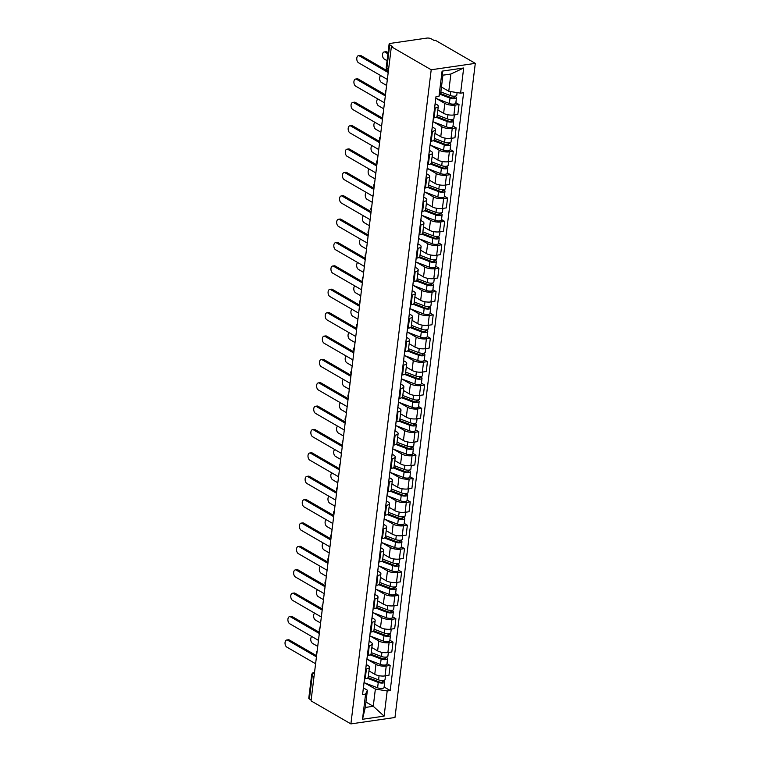 <?xml version="1.0" encoding="UTF-8"?>
<svg xmlns="http://www.w3.org/2000/svg" width="762" height="762" viewBox="0 0 762 762"><rect width="100%" height="100%" fill="white"/><g stroke="black" fill="none" stroke-linecap="round" stroke-linejoin="round"><path stroke-width="1.14" d="M388.61 69.085L386.867 68.066A3.21 1.095 7 0 1 386.248 67.304L389.106 44.082A3.21 1.095 7 0 1 390.401 43.386L426.777 38.1A3.21 1.095 7 0 1 431.235 38.814L434.159 40.51L435.445 40.329L475.298 63.36L431.206 69.771L350.891 723.9L311.039 700.859L391.363 46.73L431.206 69.771M350.891 723.9L394.973 717.499L475.298 63.36M389.106 44.082A3.21 1.095 7 0 0 389.715 44.844L386.867 68.066A3.21 2.353 120 0 0 387.829 70.475L388.401 70.809M391.363 46.73L392.649 46.539L389.715 44.844M311.144 699.992L309.401 698.983A3.21 1.095 -173 0 1 308.781 698.221L311.639 674.989A3.21 1.095 7 0 0 312.249 675.761L309.401 698.983M368.979 670.922L374.761 674.265A7.382 2.515 7 0 0 385.02 675.923L388.934 675.351L390.154 665.464L386.229 666.026A7.382 2.515 -173 0 1 375.971 664.378L367.532 659.501M366.436 668.903L365.217 678.79A7.382 2.515 7 0 0 368.208 677.18L369.427 667.293A7.382 2.515 -173 0 1 366.436 668.903L365.703 669.007M365.217 678.79L364.493 678.894M386.991 663.635L390.154 665.464M366.303 664.55L368.008 665.531A7.382 2.515 -173 0 1 369.427 667.293M371.846 647.548L377.628 650.891A7.382 2.515 7 0 0 387.887 652.548L391.811 651.977L393.021 642.09L389.096 642.661A7.382 2.515 -173 0 1 378.847 641.004L370.408 636.127M367.36 655.53L368.094 655.415A7.382 2.515 7 0 0 371.075 653.806L372.294 643.919A7.382 2.515 -173 0 1 369.303 645.528L368.579 645.633M389.858 640.261L393.021 642.09M369.17 641.175L370.875 642.166A7.382 2.515 -173 0 1 372.294 643.919M374.714 624.173L380.505 627.517A7.382 2.515 7 0 0 390.754 629.174L394.678 628.602L395.888 618.715L391.973 619.287A7.382 2.515 -173 0 1 381.714 617.63L373.275 612.753M370.237 632.155L370.961 632.05A7.382 2.515 7 0 0 373.952 630.431L375.161 620.544A7.382 2.515 -173 0 1 372.18 622.163L371.446 622.268M392.735 616.887L395.888 618.715M372.037 617.801L373.742 618.792A7.382 2.515 -173 0 1 375.161 620.544M377.59 600.799L383.372 604.152A7.382 2.515 7 0 0 393.63 605.8L397.545 605.228L398.764 595.341L394.84 595.913A7.382 2.515 -173 0 1 384.581 594.255L376.142 589.378M373.104 608.781L373.828 608.676A7.382 2.515 7 0 0 376.819 607.066L378.028 597.179A7.382 2.515 -173 0 1 375.047 598.789L374.313 598.894M395.602 593.512L398.764 595.341M374.914 594.427L376.618 595.417A7.382 2.515 -173 0 1 378.028 597.179M380.457 577.434L386.239 580.777A7.382 2.515 7 0 0 396.497 582.425L400.412 581.863L401.631 571.967L397.707 572.538A7.382 2.515 -173 0 1 387.458 570.89L379.019 566.004M375.971 585.407L376.704 585.302A7.382 2.515 7 0 0 379.686 583.692L380.905 573.805A7.382 2.515 -173 0 1 377.914 575.415L377.19 575.52M398.469 570.147L401.631 571.967M377.781 571.062L379.486 572.043A7.382 2.515 -173 0 1 380.905 573.805M383.324 554.06L389.106 557.403A7.382 2.515 7 0 0 399.364 559.051L403.288 558.489L404.498 548.602L400.583 549.164A7.382 2.515 -173 0 1 390.325 547.516L381.886 542.63M378.838 562.032L379.571 561.927A7.382 2.515 7 0 0 382.562 560.318L383.772 550.431A7.382 2.515 -173 0 1 380.781 552.04L380.057 552.145M401.336 546.773L404.498 548.602M380.648 547.688L382.353 548.669A7.382 2.515 -173 0 1 383.772 550.431M386.201 530.685L391.982 534.029A7.382 2.515 7 0 0 402.231 535.686L406.156 535.115L407.375 525.228L403.45 525.79A7.382 2.515 -173 0 1 393.192 524.142L384.753 519.265M381.714 538.667L382.438 538.553A7.382 2.515 7 0 0 385.429 536.943L386.639 527.056A7.382 2.515 -173 0 1 383.657 528.666L382.924 528.771M404.212 523.399L407.375 525.228M383.515 524.313L385.22 525.294A7.382 2.515 -173 0 1 386.639 527.056M389.068 507.311L394.849 510.654A7.382 2.515 7 0 0 405.108 512.312L409.023 511.74L410.242 501.853L406.317 502.425A7.382 2.515 -173 0 1 396.059 500.767L387.62 495.891M384.581 515.293L385.315 515.188A7.382 2.515 7 0 0 388.296 513.569L389.515 503.682A7.382 2.515 -173 0 1 386.524 505.292L385.791 505.406M407.079 500.024L410.242 501.853M386.391 500.939L388.096 501.929A7.382 2.515 -173 0 1 389.515 503.682M391.935 483.937L397.716 487.28A7.382 2.515 7 0 0 407.975 488.937L411.899 488.366L413.109 478.479L409.194 479.05A7.382 2.515 -173 0 1 398.936 477.393L390.496 472.516M387.448 491.919L388.182 491.814A7.382 2.515 7 0 0 391.163 490.204L392.382 480.308A7.382 2.515 -173 0 1 389.392 481.927L388.668 482.032M409.946 476.65L413.109 478.479M389.258 477.564L390.963 478.555A7.382 2.515 -173 0 1 392.382 480.308M394.802 460.572L400.593 463.915A7.382 2.515 7 0 0 410.842 465.563L414.766 464.991L415.976 455.105L412.061 455.676A7.382 2.515 -173 0 1 401.803 454.028L393.363 449.142M390.325 468.544L391.049 468.44A7.382 2.515 7 0 0 394.04 466.83L395.249 456.943A7.382 2.515 -173 0 1 392.268 458.553L391.535 458.657M412.823 453.276L415.976 455.105M392.125 454.19L393.83 455.181A7.382 2.515 -173 0 1 395.249 456.943M397.678 437.197L403.46 440.541A7.382 2.515 7 0 0 413.718 442.189L417.633 441.627L418.852 431.73L414.928 432.302A7.382 2.515 -173 0 1 404.67 430.654L396.23 425.767M393.192 445.17L393.916 445.065A7.382 2.515 7 0 0 396.907 443.455L398.116 433.568A7.382 2.515 -173 0 1 395.135 435.178L394.402 435.283M415.69 429.911L418.852 431.73M395.002 430.825L396.707 431.806A7.382 2.515 -173 0 1 398.116 433.568M400.545 413.823L406.327 417.166A7.382 2.515 7 0 0 416.585 418.824L420.51 418.252L421.719 408.365L417.795 408.927A7.382 2.515 -173 0 1 407.546 407.279L399.107 402.403M396.059 421.796L396.792 421.691A7.382 2.515 7 0 0 399.774 420.081L400.993 410.194A7.382 2.515 -173 0 1 398.002 411.804L397.278 411.909M418.557 406.537L421.719 408.365M397.869 407.451L399.574 408.432A7.382 2.515 -173 0 1 400.993 410.194M403.412 390.449L409.194 393.792A7.382 2.515 7 0 0 419.452 395.449L423.377 394.878L424.586 384.991L420.672 385.562A7.382 2.515 -173 0 1 410.413 383.905L401.974 379.028M398.926 398.431L399.659 398.316A7.382 2.515 7 0 0 402.65 396.707L403.86 386.82A7.382 2.515 -173 0 1 400.869 388.43L400.145 388.534M421.424 383.162L424.586 384.991M400.736 384.077L402.441 385.067A7.382 2.515 -173 0 1 403.86 386.82M406.289 367.074L412.071 370.418A7.382 2.515 7 0 0 422.329 372.075L426.244 371.504L427.463 361.617L423.539 362.188A7.382 2.515 -173 0 1 413.28 360.531L404.841 355.654M401.803 375.056L402.527 374.952A7.382 2.515 7 0 0 405.517 373.332L406.727 363.445A7.382 2.515 -173 0 1 403.746 365.065L403.012 365.169M424.301 359.788L427.463 361.617M403.612 360.702L405.317 361.693A7.382 2.515 -173 0 1 406.727 363.445M409.156 343.7L414.938 347.053A7.382 2.515 7 0 0 425.196 348.701L429.111 348.129L430.33 338.242L426.406 338.814A7.382 2.515 -173 0 1 416.147 337.156L407.708 332.28M404.67 351.682L405.403 351.577A7.382 2.515 7 0 0 408.384 349.968L409.604 340.081A7.382 2.515 -173 0 1 406.613 341.69L405.889 341.795M427.168 336.413L430.33 338.242M406.479 337.328L408.184 338.318A7.382 2.515 -173 0 1 409.604 340.081M412.023 320.335L417.805 323.679A7.382 2.515 7 0 0 428.063 325.326L431.987 324.764L433.197 314.868L429.282 315.439A7.382 2.515 -173 0 1 419.024 313.792L410.585 308.905M407.537 328.308L408.27 328.203A7.382 2.515 7 0 0 411.251 326.593L412.471 316.706A7.382 2.515 -173 0 1 409.48 318.316L408.756 318.421M430.035 313.049L433.197 314.868M409.346 313.963L411.051 314.944A7.382 2.515 -173 0 1 412.471 316.706M414.89 296.961L420.681 300.304A7.382 2.515 7 0 0 430.93 301.952L434.854 301.39L436.064 291.503L432.149 292.065A7.382 2.515 -173 0 1 421.891 290.417L413.452 285.531M409.927 308.829A4.01 1.372 -173 0 0 410.004 308.629L410.451 304.933L411.137 304.829A7.382 2.515 7 0 0 414.128 303.219L415.338 293.332A7.382 2.515 -173 0 1 412.356 294.942L411.623 295.046M432.911 289.674L436.064 291.503M412.213 290.589L413.918 291.57A7.382 2.515 -173 0 1 415.338 293.332M417.767 273.587L423.548 276.93A7.382 2.515 7 0 0 433.807 278.587L437.721 278.016L438.941 268.129L435.016 268.691A7.382 2.515 -173 0 1 424.758 267.043L416.319 262.166M413.28 281.559L414.004 281.454A7.382 2.515 7 0 0 416.995 279.845L418.205 269.958A7.382 2.515 -173 0 1 415.223 271.567L414.49 271.672M435.778 266.3L438.941 268.129M415.09 267.214L416.795 268.195A7.382 2.515 -173 0 1 418.205 269.958M420.634 250.212L426.415 253.555A7.382 2.515 7 0 0 436.674 255.213L440.598 254.641L441.808 244.754L437.883 245.326A7.382 2.515 -173 0 1 427.634 243.669L419.195 238.792M416.147 258.194L416.881 258.089A7.382 2.515 7 0 0 419.862 256.47L421.081 246.583A7.382 2.515 -173 0 1 418.09 248.193L417.366 248.307M438.645 242.926L441.808 244.754M417.957 243.84L419.662 244.831A7.382 2.515 -173 0 1 421.081 246.583M423.501 226.838L429.282 230.181A7.382 2.515 7 0 0 439.541 231.839L443.465 231.267L444.675 221.38L440.76 221.952A7.382 2.515 -173 0 1 430.501 220.294L422.062 215.417M419.024 234.82L419.748 234.715A7.382 2.515 7 0 0 422.739 233.105L423.948 223.209A7.382 2.515 -173 0 1 420.957 224.828L420.233 224.933M441.522 219.551L444.675 221.38M420.824 220.466L422.529 221.456A7.382 2.515 -173 0 1 423.948 223.209M426.377 203.473L432.159 206.816A7.382 2.515 7 0 0 442.417 208.464L446.332 207.893L447.551 198.006L443.627 198.577A7.382 2.515 -173 0 1 433.368 196.92L424.929 192.043M421.891 211.445L422.615 211.341A7.382 2.515 7 0 0 425.606 209.731L426.815 199.844A7.382 2.515 -173 0 1 423.834 201.454L423.101 201.559M444.389 196.177L447.551 198.006M423.701 197.091L425.406 198.082A7.382 2.515 -173 0 1 426.815 199.844M429.244 180.099L435.026 183.442A7.382 2.515 7 0 0 445.284 185.09L449.199 184.528L450.418 174.631L446.494 175.203A7.382 2.515 -173 0 1 436.245 173.555L427.806 168.669M424.758 188.071L425.491 187.966A7.382 2.515 7 0 0 428.473 186.357L429.692 176.47A7.382 2.515 -173 0 1 426.701 178.079L425.977 178.184M447.256 172.812L450.418 174.631M426.568 173.726L428.273 174.708A7.382 2.515 -173 0 1 429.692 176.47M432.111 156.724L437.893 160.068A7.382 2.515 7 0 0 448.151 161.725L452.076 161.153L453.285 151.267L449.37 151.829A7.382 2.515 -173 0 1 439.112 150.181L430.673 145.304M427.625 164.697L428.358 164.592A7.382 2.515 7 0 0 431.34 162.982L432.559 153.095A7.382 2.515 -173 0 1 429.568 154.705L428.844 154.81M450.123 149.438L453.285 151.267M429.435 150.352L431.14 151.333A7.382 2.515 -173 0 1 432.559 153.095M434.978 133.35L440.769 136.693A7.382 2.515 7 0 0 451.018 138.351L454.943 137.779L456.152 127.892L452.237 128.464A7.382 2.515 -173 0 1 441.979 126.806L433.54 121.93M430.501 141.332L431.225 141.218A7.382 2.515 7 0 0 434.216 139.608L435.426 129.721A7.382 2.515 -173 0 1 432.445 131.331L431.711 131.435M452.999 126.063L456.152 127.892M432.302 126.978L434.007 127.968A7.382 2.515 -173 0 1 435.426 129.721M437.855 109.976L443.636 113.319A7.382 2.515 7 0 0 453.895 114.976L457.81 114.405L459.029 104.518L455.105 105.089A7.382 2.515 -173 0 1 444.846 103.432L436.407 98.555M433.368 117.958L434.092 117.853A7.382 2.515 7 0 0 437.083 116.234L438.302 106.347A7.382 2.515 -173 0 1 435.312 107.956L434.578 108.071M455.867 102.689L459.029 104.518M435.178 103.603L436.883 104.594A7.382 2.515 -173 0 1 438.302 106.347M365.95 702.059L373.256 706.288L375.371 689.058L364.665 682.866M363.426 687.924L367.398 690.22L365.284 707.45L373.256 706.288L384.096 716.137L362.502 719.271L365.589 694.096L367.398 690.22M441.465 87.03L448.77 91.259L450.885 74.028L442.922 75.19L440.798 92.421L438.998 96.298L435.969 96.736L362.569 694.534L365.589 694.096M438.998 96.298L442.084 71.133L463.677 67.989L460.591 93.164L448.77 91.259M375.371 689.058L387.191 690.963L390.211 690.524L463.61 92.726L460.591 93.164M387.191 690.963L384.096 716.137M384.124 687.01L390.211 690.524M362.502 719.271L365.284 707.45M450.885 74.028L463.677 67.989M442.922 75.19L442.084 71.133M364.541 678.894L364.084 682.6A4.01 1.372 -173 0 1 364.017 682.79M316.44 656.863L287.655 640.213A3.696 2.172 -98.3 0 0 286.702 640.013L288.379 639.766A3.696 2.172 81.7 0 1 289.331 639.975L316.582 655.73M363.769 685.143L363.112 690.534A4.01 1.372 -173 0 1 363.036 690.734M286.702 640.013A3.696 2.172 -98.3 0 0 285.026 643.176A3.696 2.172 -98.3 0 0 286.817 647.109L315.601 663.75M368.046 677.599L379.552 682A1.924 0.657 7 0 0 381.533 682.295A1.924 0.657 7 0 0 382.648 681.847A1.924 0.657 7 0 0 382.286 681.39L383.953 681.142A4.01 1.372 7 0 1 384.724 682.104L384.058 687.495A4.01 1.372 7 0 1 381.733 688.438A4.01 1.372 7 0 1 377.6 687.819L364.074 682.647M367.265 678.218L378.257 682.419A4.01 1.372 7 0 0 382.4 683.047A4.01 1.372 7 0 0 384.724 682.104M382.391 680.504L382.181 682.2M311.81 636.527A3.696 2.172 -98.3 0 0 310.763 639.994A3.696 2.172 -98.3 0 0 312.525 643.376L317.725 646.386M368.36 675.97L378.571 679.875A4.01 1.372 7 0 0 382.715 680.495A4.01 1.372 7 0 0 385.039 679.552L385.496 675.846M384.058 680.295L383.953 681.142M367.408 655.52L366.951 659.225A4.01 1.372 -173 0 1 366.884 659.416M319.316 633.489L290.532 616.849A3.696 2.172 -98.3 0 0 289.579 616.639L291.246 616.391A3.696 2.172 81.7 0 1 292.198 616.601L319.449 632.365M366.646 661.768L365.979 667.16A4.01 1.372 -173 0 1 365.912 667.36M289.579 616.639A3.696 2.172 -98.3 0 0 287.893 619.811A3.696 2.172 -98.3 0 0 289.684 623.735L318.468 640.385M370.275 632.146L369.827 635.851A4.01 1.372 -173 0 1 369.751 636.051M322.183 610.114L293.399 593.474A3.696 2.172 -98.3 0 0 292.446 593.265L294.113 593.017A3.696 2.172 81.7 0 1 295.065 593.227L322.326 608.99M369.513 638.394L368.846 643.795A4.01 1.372 -173 0 1 368.779 643.985M292.446 593.265A3.696 2.172 -98.3 0 0 290.76 596.436A3.696 2.172 -98.3 0 0 292.551 600.361L321.335 617.01M373.151 608.771L372.694 612.477A4.01 1.372 -173 0 1 372.628 612.677M325.05 586.74L296.266 570.1A3.696 2.172 -98.3 0 0 295.313 569.89L296.99 569.652A3.696 2.172 81.7 0 1 297.942 569.852L325.193 585.616M372.38 615.029L371.723 620.42A4.01 1.372 -173 0 1 371.646 620.62M295.313 569.89A3.696 2.172 -98.3 0 0 293.637 573.062A3.696 2.172 -98.3 0 0 295.418 576.996L324.202 593.636M370.913 654.225L382.419 658.625A1.924 0.657 7 0 0 384.41 658.93A1.924 0.657 7 0 0 385.524 658.473A1.924 0.657 7 0 0 385.153 658.016L386.82 657.768A4.01 1.372 7 0 1 387.591 658.73L386.934 664.121A4.01 1.372 7 0 1 384.61 665.064A4.01 1.372 7 0 1 380.467 664.445L366.941 659.273M370.142 654.844L381.133 659.044A4.01 1.372 7 0 0 385.267 659.673A4.01 1.372 7 0 0 387.591 658.73M385.258 657.13L385.048 658.825M314.677 613.153A3.696 2.172 -98.3 0 0 313.639 616.62A3.696 2.172 -98.3 0 0 315.392 620.001L320.602 623.011M371.227 652.596L381.448 656.501A4.01 1.372 7 0 0 385.582 657.12A4.01 1.372 7 0 0 387.906 656.177L388.363 652.482M386.925 656.92L386.82 657.768M373.78 630.86L385.286 635.251A1.924 0.657 7 0 0 387.277 635.556A1.924 0.657 7 0 0 388.391 635.098A1.924 0.657 7 0 0 388.02 634.641L389.696 634.403A4.01 1.372 7 0 1 390.468 635.356L389.801 640.747A4.01 1.372 7 0 1 387.477 641.69A4.01 1.372 7 0 1 383.334 641.071L369.818 635.899M373.009 631.469L384 635.679A4.01 1.372 7 0 0 388.134 636.299A4.01 1.372 7 0 0 390.468 635.356M388.134 633.765L387.925 635.46M317.544 589.788A3.696 2.172 -98.3 0 0 316.506 593.246A3.696 2.172 -98.3 0 0 318.259 596.627L323.469 599.646M374.094 629.221L384.315 633.127A4.01 1.372 7 0 0 388.449 633.746A4.01 1.372 7 0 0 390.773 632.812L391.23 629.107M389.801 633.546L389.696 634.403M376.657 607.485L388.163 611.886A1.924 0.657 7 0 0 390.144 612.181A1.924 0.657 7 0 0 391.258 611.724A1.924 0.657 7 0 0 390.887 611.267L392.563 611.029A4.01 1.372 7 0 1 393.335 611.981L392.668 617.372A4.01 1.372 7 0 1 390.344 618.315A4.01 1.372 7 0 1 386.21 617.696L372.685 612.524M375.876 608.105L386.867 612.305A4.01 1.372 7 0 0 391.011 612.924A4.01 1.372 7 0 0 393.335 611.981M391.001 610.391L390.792 612.086M320.411 566.414A3.696 2.172 -98.3 0 0 319.373 569.871A3.696 2.172 -98.3 0 0 321.126 573.262L326.336 576.272M376.971 605.847L387.182 609.752A4.01 1.372 7 0 0 391.325 610.381A4.01 1.372 7 0 0 393.649 609.438L394.097 605.733M392.668 610.181L392.563 611.029M376.018 585.397L375.561 589.102A4.01 1.372 -173 0 1 375.495 589.302M327.927 563.375L299.142 546.725A3.696 2.172 -98.3 0 0 298.18 546.516L299.857 546.278A3.696 2.172 81.7 0 1 300.809 546.487L328.06 562.242M375.247 591.655L374.59 597.046A4.01 1.372 -173 0 1 374.523 597.246M298.18 546.516A3.696 2.172 -98.3 0 0 296.504 549.688A3.696 2.172 -98.3 0 0 298.294 553.622L327.079 570.262M378.885 562.032L378.438 565.737A4.01 1.372 -173 0 1 378.362 565.928M330.794 540.001L302.009 523.351A3.696 2.172 -98.3 0 0 301.057 523.142L302.724 522.903A3.696 2.172 81.7 0 1 303.676 523.113L330.927 538.867M378.123 568.281L377.457 573.672A4.01 1.372 -173 0 1 377.39 573.872M301.057 523.142A3.696 2.172 -98.3 0 0 299.371 526.313A3.696 2.172 -98.3 0 0 301.161 530.247L329.946 546.887M379.524 584.111L391.03 588.512A1.924 0.657 7 0 0 393.011 588.807A1.924 0.657 7 0 0 394.135 588.359A1.924 0.657 7 0 0 393.763 587.893L395.43 587.654A4.01 1.372 7 0 1 396.202 588.607L395.545 594.008A4.01 1.372 7 0 1 393.211 594.951A4.01 1.372 7 0 1 389.077 594.322L375.552 589.15M378.743 584.73L389.744 588.931A4.01 1.372 7 0 0 393.878 589.55A4.01 1.372 7 0 0 396.202 588.607M393.868 587.016L393.659 588.712M323.288 543.039A3.696 2.172 -98.3 0 0 322.24 546.506A3.696 2.172 -98.3 0 0 324.002 549.888L329.213 552.898M379.838 582.473L390.049 586.388A4.01 1.372 7 0 0 394.192 587.007A4.01 1.372 7 0 0 396.516 586.064L396.973 582.358M395.535 586.807L395.43 587.654M382.391 560.737L393.897 565.137A1.924 0.657 7 0 0 395.888 565.433A1.924 0.657 7 0 0 397.002 564.985A1.924 0.657 7 0 0 396.631 564.528L398.307 564.28A4.01 1.372 7 0 1 399.069 565.242L398.412 570.633A4.01 1.372 7 0 1 396.088 571.576A4.01 1.372 7 0 1 391.944 570.948L378.428 565.785M381.619 561.356L392.611 565.556A4.01 1.372 7 0 0 396.745 566.176A4.01 1.372 7 0 0 399.069 565.242M396.735 563.642L396.535 565.337M326.155 519.665A3.696 2.172 -98.3 0 0 325.117 523.132A3.696 2.172 -98.3 0 0 326.869 526.513L332.08 529.523M382.705 559.108L392.925 563.013A4.01 1.372 7 0 0 397.059 563.632A4.01 1.372 7 0 0 399.383 562.689L399.84 558.984M398.402 563.432L398.307 564.28M381.762 538.658L381.305 542.363A4.01 1.372 -173 0 1 381.238 542.554M333.661 516.626L304.876 499.986A3.696 2.172 -98.3 0 0 303.924 499.777L305.6 499.529A3.696 2.172 81.7 0 1 306.553 499.739L333.804 515.493M380.99 544.906L380.324 550.297A4.01 1.372 -173 0 1 380.257 550.497M303.924 499.777A3.696 2.172 -98.3 0 0 302.247 502.949A3.696 2.172 -98.3 0 0 304.028 506.873L332.813 523.513M384.629 515.283L384.172 518.989A4.01 1.372 -173 0 1 384.105 519.189M336.528 493.252L307.743 476.612A3.696 2.172 -98.3 0 0 306.791 476.402L308.467 476.155A3.696 2.172 81.7 0 1 309.42 476.364L336.671 492.128M383.858 521.532L383.2 526.933A4.01 1.372 -173 0 1 383.124 527.123M306.791 476.402A3.696 2.172 -98.3 0 0 305.114 479.574A3.696 2.172 -98.3 0 0 306.905 483.499L335.69 500.148M387.496 491.909L387.039 495.614A4.01 1.372 -173 0 1 386.972 495.814M339.404 469.878L310.62 453.238A3.696 2.172 -98.3 0 0 309.667 453.028L311.334 452.79A3.696 2.172 81.7 0 1 312.287 452.99L339.538 468.754M386.734 498.158L386.067 503.558A4.01 1.372 -173 0 1 386.001 503.749M309.667 453.028A3.696 2.172 -98.3 0 0 307.981 456.2A3.696 2.172 -98.3 0 0 309.772 460.124L338.557 476.774M390.363 468.535L389.915 472.24A4.01 1.372 -173 0 1 389.839 472.44M342.271 446.503L313.487 429.863A3.696 2.172 -98.3 0 0 312.534 429.654L314.201 429.416A3.696 2.172 81.7 0 1 315.163 429.625L342.414 445.379M389.601 474.793L388.934 480.184A4.01 1.372 -173 0 1 388.868 480.384M312.534 429.654A3.696 2.172 -98.3 0 0 310.848 432.826A3.696 2.172 -98.3 0 0 312.639 436.759L341.424 453.4M393.24 445.17L392.782 448.866A4.01 1.372 -173 0 1 392.716 449.066M345.138 423.139L316.354 406.489A3.696 2.172 -98.3 0 0 315.401 406.279L317.078 406.041A3.696 2.172 81.7 0 1 318.03 406.251L345.281 422.005M392.468 451.418L391.811 456.809A4.01 1.372 -173 0 1 391.735 457.01M315.401 406.279A3.696 2.172 -98.3 0 0 313.725 409.451A3.696 2.172 -98.3 0 0 315.516 413.385L344.3 430.025M396.107 421.796L395.649 425.501A4.01 1.372 -173 0 1 395.583 425.691M348.015 399.764L319.23 383.115A3.696 2.172 -98.3 0 0 318.278 382.915L319.945 382.667A3.696 2.172 81.7 0 1 320.897 382.876L348.148 398.631M395.335 428.044L394.678 433.435A4.01 1.372 -173 0 1 394.611 433.635M318.278 382.915A3.696 2.172 -98.3 0 0 316.592 386.077A3.696 2.172 -98.3 0 0 318.383 390.011L347.167 406.651M398.974 398.421L398.526 402.126A4.01 1.372 -173 0 1 398.45 402.317M350.882 376.39L322.097 359.75A3.696 2.172 -98.3 0 0 321.145 359.54L322.812 359.293A3.696 2.172 81.7 0 1 323.764 359.502L351.015 375.256M398.212 404.67L397.545 410.061A4.01 1.372 -173 0 1 397.478 410.261M321.145 359.54A3.696 2.172 -98.3 0 0 319.459 362.712A3.696 2.172 -98.3 0 0 321.25 366.636L350.034 383.286M401.85 375.047L401.393 378.752A4.01 1.372 -173 0 1 401.326 378.952M353.749 353.016L324.964 336.375A3.696 2.172 -98.3 0 0 324.012 336.166L325.688 335.918A3.696 2.172 81.7 0 1 326.641 336.128L353.892 351.892M401.079 381.295L400.412 386.696A4.01 1.372 -173 0 1 400.345 386.886M324.012 336.166A3.696 2.172 -98.3 0 0 322.336 339.338A3.696 2.172 -98.3 0 0 324.117 343.262L352.901 359.912M385.267 537.362L396.773 541.763A1.924 0.657 7 0 0 398.755 542.058A1.924 0.657 7 0 0 399.869 541.611A1.924 0.657 7 0 0 399.498 541.153L401.174 540.906A4.01 1.372 7 0 1 401.945 541.868L401.279 547.259A4.01 1.372 7 0 1 398.955 548.202A4.01 1.372 7 0 1 394.821 547.583L381.295 542.411M384.486 537.982L395.478 542.182A4.01 1.372 7 0 0 399.621 542.811A4.01 1.372 7 0 0 401.945 541.868M399.612 540.268L399.402 541.963M329.022 496.291A3.696 2.172 -98.3 0 0 327.984 499.758A3.696 2.172 -98.3 0 0 329.736 503.139L334.947 506.149M385.572 535.734L395.792 539.639A4.01 1.372 7 0 0 399.926 540.258A4.01 1.372 7 0 0 402.26 539.315L402.707 535.61M401.279 540.058L401.174 540.906M388.134 513.988L399.64 518.389A1.924 0.657 7 0 0 401.622 518.693A1.924 0.657 7 0 0 402.736 518.236A1.924 0.657 7 0 0 402.374 517.779L404.041 517.541A4.01 1.372 7 0 1 404.812 518.493L404.146 523.885A4.01 1.372 7 0 1 401.822 524.827A4.01 1.372 7 0 1 397.688 524.208L384.162 519.036M387.353 514.607L398.345 518.817A4.01 1.372 7 0 0 402.488 519.436A4.01 1.372 7 0 0 404.812 518.493M402.479 516.893L402.269 518.598M331.899 472.916A3.696 2.172 -98.3 0 0 330.851 476.383A3.696 2.172 -98.3 0 0 332.613 479.765L337.814 482.784M388.449 512.359L398.659 516.265A4.01 1.372 7 0 0 402.803 516.884A4.01 1.372 7 0 0 405.127 515.941L405.584 512.245M404.146 516.684L404.041 517.541M391.001 490.623L402.507 495.024A1.924 0.657 7 0 0 404.498 495.319A1.924 0.657 7 0 0 405.613 494.862A1.924 0.657 7 0 0 405.241 494.405L406.908 494.167A4.01 1.372 7 0 1 407.68 495.119L407.022 500.51A4.01 1.372 7 0 1 404.698 501.453A4.01 1.372 7 0 1 400.555 500.834L387.039 495.662M390.23 491.233L401.222 495.443A4.01 1.372 7 0 0 405.355 496.062A4.01 1.372 7 0 0 407.68 495.119M405.346 493.528L405.136 495.224M334.766 449.551A3.696 2.172 -98.3 0 0 333.727 453.009A3.696 2.172 -98.3 0 0 335.48 456.4L340.69 459.41M391.316 488.985L401.536 492.89A4.01 1.372 7 0 0 405.67 493.519A4.01 1.372 7 0 0 407.994 492.576L408.451 488.871M407.013 493.309L406.908 494.167M393.868 467.249L405.374 471.649A1.924 0.657 7 0 0 407.365 471.945A1.924 0.657 7 0 0 408.48 471.497A1.924 0.657 7 0 0 408.108 471.03L409.785 470.792A4.01 1.372 7 0 1 410.556 471.745L409.889 477.145A4.01 1.372 7 0 1 407.565 478.079A4.01 1.372 7 0 1 403.431 477.46L389.906 472.288M393.097 467.868L404.089 472.069A4.01 1.372 7 0 0 408.222 472.688A4.01 1.372 7 0 0 410.556 471.745M408.222 470.154L408.013 471.849M337.633 426.177A3.696 2.172 -98.3 0 0 336.594 429.635A3.696 2.172 -98.3 0 0 338.347 433.026L343.557 436.035M394.183 465.611L404.403 469.516A4.01 1.372 7 0 0 408.537 470.144A4.01 1.372 7 0 0 410.861 469.202L411.318 465.496M409.889 469.944L409.785 470.792M396.745 443.875L408.251 448.275A1.924 0.657 7 0 0 410.232 448.57A1.924 0.657 7 0 0 411.347 448.123A1.924 0.657 7 0 0 410.985 447.665L412.652 447.418A4.01 1.372 7 0 1 413.423 448.37L412.756 453.771A4.01 1.372 7 0 1 410.432 454.714A4.01 1.372 7 0 1 406.298 454.085L392.773 448.923M395.964 444.494L406.956 448.694A4.01 1.372 7 0 0 411.099 449.313A4.01 1.372 7 0 0 413.423 448.37M411.089 446.78L410.88 448.475M340.5 402.803A3.696 2.172 -98.3 0 0 339.461 406.27A3.696 2.172 -98.3 0 0 341.224 409.651L346.424 412.661M397.059 442.246L407.27 446.151A4.01 1.372 7 0 0 411.413 446.77A4.01 1.372 7 0 0 413.737 445.827L414.185 442.122M412.756 446.57L412.652 447.418M399.612 420.5L411.118 424.901A1.924 0.657 7 0 0 413.099 425.196A1.924 0.657 7 0 0 414.223 424.748A1.924 0.657 7 0 0 413.852 424.291L415.519 424.043A4.01 1.372 7 0 1 416.29 425.005L415.633 430.397A4.01 1.372 7 0 1 413.299 431.34A4.01 1.372 7 0 1 409.165 430.711L395.64 425.548M398.831 421.119L409.832 425.32A4.01 1.372 7 0 0 413.966 425.948A4.01 1.372 7 0 0 416.29 425.005M413.957 423.405L413.747 425.101M343.376 379.428A3.696 2.172 -98.3 0 0 342.328 382.895A3.696 2.172 -98.3 0 0 344.091 386.277L349.301 389.287M399.926 418.871L410.137 422.777A4.01 1.372 7 0 0 414.28 423.396A4.01 1.372 7 0 0 416.604 422.453L417.062 418.748M415.623 423.196L415.519 424.043M402.479 397.126L413.985 401.526A1.924 0.657 7 0 0 415.976 401.831A1.924 0.657 7 0 0 417.09 401.374A1.924 0.657 7 0 0 416.719 400.917L418.395 400.669A4.01 1.372 7 0 1 419.157 401.631L418.5 407.022A4.01 1.372 7 0 1 416.176 407.965A4.01 1.372 7 0 1 412.032 407.346L398.516 402.174M401.707 397.745L412.699 401.945A4.01 1.372 7 0 0 416.833 402.574A4.01 1.372 7 0 0 419.157 401.631M416.824 400.031L416.623 401.726M346.243 356.054A3.696 2.172 -98.3 0 0 345.205 359.521A3.696 2.172 -98.3 0 0 346.958 362.903L352.168 365.912M402.793 395.497L413.014 399.402A4.01 1.372 7 0 0 417.147 400.021A4.01 1.372 7 0 0 419.471 399.078L419.929 395.383M418.5 399.821L418.395 400.669M405.355 373.761L416.862 378.152A1.924 0.657 7 0 0 418.843 378.457A1.924 0.657 7 0 0 419.957 378A1.924 0.657 7 0 0 419.586 377.542L421.262 377.304A4.01 1.372 7 0 1 422.034 378.257L421.367 383.648A4.01 1.372 7 0 1 419.043 384.591A4.01 1.372 7 0 1 414.909 383.972L401.383 378.8M404.574 374.371L415.566 378.581A4.01 1.372 7 0 0 419.71 379.2A4.01 1.372 7 0 0 422.034 378.257M419.7 376.666L419.491 378.362M349.11 332.689A3.696 2.172 -98.3 0 0 348.072 336.147A3.696 2.172 -98.3 0 0 349.825 339.528L355.035 342.548M405.66 372.123L415.881 376.028A4.01 1.372 7 0 0 420.014 376.647A4.01 1.372 7 0 0 422.348 375.714L422.796 372.008M421.367 376.447L421.262 377.304M404.717 351.673L404.26 355.378A4.01 1.372 -173 0 1 404.193 355.578M356.626 329.641L327.841 313.001A3.696 2.172 -98.3 0 0 326.879 312.791L328.555 312.553A3.696 2.172 81.7 0 1 329.508 312.753L356.759 328.517M403.946 357.93L403.288 363.322A4.01 1.372 -173 0 1 403.212 363.522M326.879 312.791A3.696 2.172 -98.3 0 0 325.203 315.963A3.696 2.172 -98.3 0 0 326.993 319.897L355.778 336.537M407.584 328.298L407.127 332.003A4.01 1.372 -173 0 1 407.06 332.203M359.493 306.276L330.708 289.627A3.696 2.172 -98.3 0 0 329.755 289.417L331.422 289.179A3.696 2.172 81.7 0 1 332.375 289.389L359.626 305.143M406.822 334.556L406.156 339.947A4.01 1.372 -173 0 1 406.089 340.147M329.755 289.417A3.696 2.172 -98.3 0 0 328.07 292.589A3.696 2.172 -98.3 0 0 329.86 296.523L358.645 313.163M362.36 282.902L333.575 266.252A3.696 2.172 -98.3 0 0 332.623 266.043L334.289 265.805A3.696 2.172 81.7 0 1 335.251 266.014L362.502 281.769M409.689 311.182L409.023 316.573A4.01 1.372 -173 0 1 408.956 316.773M332.623 266.043A3.696 2.172 -98.3 0 0 330.937 269.215A3.696 2.172 -98.3 0 0 332.727 273.148L361.512 289.789M413.328 281.559L412.871 285.264A4.01 1.372 -173 0 1 412.804 285.455M365.227 259.528L336.442 242.878A3.696 2.172 -98.3 0 0 335.49 242.678L337.166 242.43A3.696 2.172 81.7 0 1 338.118 242.64L365.369 258.394M412.556 287.807L411.899 293.199A4.01 1.372 -173 0 1 411.823 293.399M335.49 242.678A3.696 2.172 -98.3 0 0 333.813 245.85A3.696 2.172 -98.3 0 0 335.604 249.774L364.388 266.414M416.195 258.185L415.738 261.89A4.01 1.372 -173 0 1 415.671 262.09M368.103 236.153L339.319 219.513A3.696 2.172 -98.3 0 0 338.366 219.304L340.033 219.056A3.696 2.172 81.7 0 1 340.985 219.266L368.237 235.029M415.423 264.433L414.766 269.834A4.01 1.372 -173 0 1 414.699 270.024M338.366 219.304A3.696 2.172 -98.3 0 0 336.68 222.475A3.696 2.172 -98.3 0 0 338.471 226.4L367.255 243.049M419.062 234.81L418.614 238.516A4.01 1.372 -173 0 1 418.538 238.716M370.97 212.779L342.186 196.139A3.696 2.172 -98.3 0 0 341.233 195.929L342.9 195.682A3.696 2.172 81.7 0 1 343.853 195.891L371.113 211.655M418.3 241.059L417.633 246.459A4.01 1.372 -173 0 1 417.566 246.65M341.233 195.929A3.696 2.172 -98.3 0 0 339.547 199.101A3.696 2.172 -98.3 0 0 341.338 203.025L370.122 219.675M408.222 350.387L419.729 354.787A1.924 0.657 7 0 0 421.71 355.082A1.924 0.657 7 0 0 422.834 354.625A1.924 0.657 7 0 0 422.462 354.168L424.129 353.93A4.01 1.372 7 0 1 424.901 354.882L424.234 360.274A4.01 1.372 7 0 1 421.91 361.217A4.01 1.372 7 0 1 417.776 360.597L404.251 355.425M407.441 351.006L418.433 355.206A4.01 1.372 7 0 0 422.577 355.825A4.01 1.372 7 0 0 424.901 354.882M422.567 353.292L422.358 354.987M351.987 309.315A3.696 2.172 -98.3 0 0 350.939 312.772A3.696 2.172 -98.3 0 0 352.701 316.163L357.911 319.173M408.537 348.748L418.748 352.654A4.01 1.372 7 0 0 422.891 353.282A4.01 1.372 7 0 0 425.215 352.339L425.672 348.634M424.234 353.082L424.129 353.93M411.089 327.012L422.596 331.413A1.924 0.657 7 0 0 424.586 331.708A1.924 0.657 7 0 0 425.701 331.26A1.924 0.657 7 0 0 425.329 330.794L426.996 330.556A4.01 1.372 7 0 1 427.768 331.508L427.111 336.909A4.01 1.372 7 0 1 424.786 337.852A4.01 1.372 7 0 1 420.643 337.223L407.127 332.051M410.318 327.631L421.31 331.832A4.01 1.372 7 0 0 425.444 332.451A4.01 1.372 7 0 0 427.768 331.508M425.434 329.917L425.225 331.613M354.854 285.94A3.696 2.172 -98.3 0 0 353.816 289.408A3.696 2.172 -98.3 0 0 355.568 292.789L360.778 295.799M411.404 325.374L421.624 329.289A4.01 1.372 7 0 0 425.758 329.908A4.01 1.372 7 0 0 428.082 328.965L428.539 325.26M427.101 329.708L426.996 330.556M413.957 303.638L425.463 308.038A1.924 0.657 7 0 0 427.453 308.334A1.924 0.657 7 0 0 428.568 307.886A1.924 0.657 7 0 0 428.196 307.429L429.873 307.181A4.01 1.372 7 0 1 430.644 308.143L429.978 313.534A4.01 1.372 7 0 1 427.653 314.477A4.01 1.372 7 0 1 423.52 313.849L409.994 308.686M413.185 304.257L424.177 308.458A4.01 1.372 7 0 0 428.311 309.077A4.01 1.372 7 0 0 430.644 308.143M428.311 306.543L428.101 308.239M357.721 262.566A3.696 2.172 -98.3 0 0 356.683 266.033A3.696 2.172 -98.3 0 0 358.435 269.415L363.645 272.425M414.271 302.009L424.491 305.914A4.01 1.372 7 0 0 428.625 306.534A4.01 1.372 7 0 0 430.949 305.591L431.406 301.885M429.978 306.334L429.873 307.181M416.833 280.264L428.339 284.664A1.924 0.657 7 0 0 430.32 284.959A1.924 0.657 7 0 0 431.435 284.512A1.924 0.657 7 0 0 431.073 284.055L432.74 283.807A4.01 1.372 7 0 1 433.511 284.769L432.845 290.16A4.01 1.372 7 0 1 430.52 291.103A4.01 1.372 7 0 1 426.387 290.484L412.861 285.312M416.052 280.883L427.044 285.083A4.01 1.372 7 0 0 431.187 285.712A4.01 1.372 7 0 0 433.511 284.769M431.178 283.169L430.968 284.864M360.597 239.192A3.696 2.172 -98.3 0 0 359.55 242.659A3.696 2.172 -98.3 0 0 361.312 246.04L366.512 249.05M417.147 278.635L427.358 282.54A4.01 1.372 7 0 0 431.502 283.159A4.01 1.372 7 0 0 433.826 282.216L434.273 278.511M432.845 282.959L432.74 283.807M419.7 256.889L431.206 261.29A1.924 0.657 7 0 0 433.197 261.595A1.924 0.657 7 0 0 434.311 261.137A1.924 0.657 7 0 0 433.94 260.68L435.607 260.442A4.01 1.372 7 0 1 436.378 261.395L435.721 266.786A4.01 1.372 7 0 1 433.397 267.729A4.01 1.372 7 0 1 429.254 267.11L415.728 261.938M418.929 257.508L429.92 261.709A4.01 1.372 7 0 0 434.054 262.338A4.01 1.372 7 0 0 436.378 261.395M434.045 259.794L433.835 261.499M363.464 215.817A3.696 2.172 -98.3 0 0 362.417 219.285A3.696 2.172 -98.3 0 0 364.179 222.666L369.389 225.685M420.014 255.26L430.225 259.166A4.01 1.372 7 0 0 434.369 259.785A4.01 1.372 7 0 0 436.693 258.842L437.15 255.146M435.712 259.585L435.607 260.442M422.567 233.524L434.073 237.915A1.924 0.657 7 0 0 436.064 238.22A1.924 0.657 7 0 0 437.178 237.763A1.924 0.657 7 0 0 436.807 237.306L438.483 237.068A4.01 1.372 7 0 1 439.245 238.02L438.588 243.411A4.01 1.372 7 0 1 436.264 244.354A4.01 1.372 7 0 1 432.121 243.735L418.605 238.563M421.796 234.134L432.787 238.344A4.01 1.372 7 0 0 436.921 238.963A4.01 1.372 7 0 0 439.245 238.02M436.921 236.43L436.712 238.125M366.332 192.453A3.696 2.172 -98.3 0 0 365.293 195.91A3.696 2.172 -98.3 0 0 367.046 199.301L372.256 202.311M422.881 231.886L433.102 235.791A4.01 1.372 7 0 0 437.236 236.42A4.01 1.372 7 0 0 439.56 235.477L440.017 231.772M438.588 236.21L438.483 237.068M421.938 211.436L421.481 215.141A4.01 1.372 -173 0 1 421.415 215.341M373.837 189.405L345.053 172.764A3.696 2.172 -98.3 0 0 344.1 172.555L345.777 172.317A3.696 2.172 81.7 0 1 346.729 172.526L373.98 188.281M421.167 217.694L420.51 223.085A4.01 1.372 -173 0 1 420.433 223.285M344.1 172.555A3.696 2.172 -98.3 0 0 342.424 175.727A3.696 2.172 -98.3 0 0 344.205 179.661L372.989 196.301M425.444 210.15L436.95 214.551A1.924 0.657 7 0 0 438.931 214.846A1.924 0.657 7 0 0 440.045 214.398A1.924 0.657 7 0 0 439.674 213.931L441.35 213.693A4.01 1.372 7 0 1 442.122 214.646L441.455 220.047A4.01 1.372 7 0 1 439.131 220.98A4.01 1.372 7 0 1 434.997 220.361L421.472 215.189M424.663 210.769L435.654 214.97A4.01 1.372 7 0 0 439.798 215.589A4.01 1.372 7 0 0 442.122 214.646M439.788 213.055L439.579 214.751M369.199 169.078A3.696 2.172 -98.3 0 0 368.16 172.536A3.696 2.172 -98.3 0 0 369.913 175.927L375.123 178.937M425.758 208.512L435.969 212.417A4.01 1.372 7 0 0 440.103 213.046A4.01 1.372 7 0 0 442.436 212.103L442.884 208.397M441.455 212.846L441.35 213.693M424.805 188.071L424.348 191.767A4.01 1.372 -173 0 1 424.282 191.967M376.714 166.04L347.929 149.39A3.696 2.172 -98.3 0 0 346.967 149.181L348.644 148.942A3.696 2.172 81.7 0 1 349.596 149.152L376.847 164.906M424.034 194.32L423.377 199.711A4.01 1.372 -173 0 1 423.31 199.911M346.967 149.181A3.696 2.172 -98.3 0 0 345.291 152.352A3.696 2.172 -98.3 0 0 347.081 156.286L375.866 172.926M428.311 186.776L439.817 191.176A1.924 0.657 7 0 0 441.798 191.472A1.924 0.657 7 0 0 442.922 191.024A1.924 0.657 7 0 0 442.551 190.567L444.217 190.319A4.01 1.372 7 0 1 444.989 191.272L444.332 196.672A4.01 1.372 7 0 1 441.998 197.615A4.01 1.372 7 0 1 437.864 196.987L424.339 191.814M427.53 187.395L438.531 191.595A4.01 1.372 7 0 0 442.665 192.215A4.01 1.372 7 0 0 444.989 191.272M442.655 189.681L442.446 191.376M372.075 145.704A3.696 2.172 -98.3 0 0 371.027 149.171A3.696 2.172 -98.3 0 0 372.789 152.552L378 155.562M428.625 185.147L438.836 189.052A4.01 1.372 7 0 0 442.979 189.671A4.01 1.372 7 0 0 445.303 188.728L445.76 185.023M444.322 189.471L444.217 190.319M427.673 164.697L427.215 168.402A4.01 1.372 -173 0 1 427.149 168.593M379.581 142.665L350.796 126.016A3.696 2.172 -98.3 0 0 349.844 125.816L351.511 125.568A3.696 2.172 81.7 0 1 352.463 125.778L379.714 141.532M426.911 170.945L426.244 176.336A4.01 1.372 -173 0 1 426.177 176.536M349.844 125.816A3.696 2.172 -98.3 0 0 348.158 128.978A3.696 2.172 -98.3 0 0 349.948 132.912L378.733 149.552M431.178 163.401L442.684 167.802A1.924 0.657 7 0 0 444.675 168.097A1.924 0.657 7 0 0 445.789 167.65A1.924 0.657 7 0 0 445.418 167.192L447.084 166.945A4.01 1.372 7 0 1 447.856 167.907L447.199 173.298A4.01 1.372 7 0 1 444.875 174.241A4.01 1.372 7 0 1 440.731 173.612L427.215 168.45M430.406 164.02L441.398 168.221A4.01 1.372 7 0 0 445.532 168.85A4.01 1.372 7 0 0 447.856 167.907M445.522 166.306L445.322 168.002M374.942 122.33A3.696 2.172 -98.3 0 0 373.904 125.797A3.696 2.172 -98.3 0 0 375.656 129.178L380.867 132.188M431.492 161.773L441.712 165.678A4.01 1.372 7 0 0 445.846 166.297A4.01 1.372 7 0 0 448.17 165.354L448.627 161.649M447.189 166.097L447.084 166.945M430.549 141.322L430.092 145.028A4.01 1.372 -173 0 1 430.016 145.218M382.448 119.291L353.663 102.651A3.696 2.172 -98.3 0 0 352.711 102.441L354.378 102.194A3.696 2.172 81.7 0 1 355.34 102.403L382.591 118.158M429.778 147.571L429.111 152.962A4.01 1.372 -173 0 1 429.044 153.162M352.711 102.441A3.696 2.172 -98.3 0 0 351.034 105.613A3.696 2.172 -98.3 0 0 352.816 109.538L381.6 126.187M434.045 140.027L445.551 144.428A1.924 0.657 7 0 0 447.542 144.732A1.924 0.657 7 0 0 448.656 144.275A1.924 0.657 7 0 0 448.285 143.818L449.961 143.57A4.01 1.372 7 0 1 450.733 144.532L450.066 149.924A4.01 1.372 7 0 1 447.742 150.866A4.01 1.372 7 0 1 443.608 150.247L430.082 145.075M433.273 140.646L444.265 144.847A4.01 1.372 7 0 0 448.408 145.475A4.01 1.372 7 0 0 450.733 144.532M448.399 142.932L448.189 144.628M377.809 98.955A3.696 2.172 -98.3 0 0 376.771 102.422A3.696 2.172 -98.3 0 0 378.523 105.804L383.734 108.814M434.359 138.398L444.579 142.304A4.01 1.372 7 0 0 448.713 142.923A4.01 1.372 7 0 0 451.037 141.98L451.495 138.274M450.066 142.723L449.961 143.57M433.416 117.948L432.959 121.653A4.01 1.372 -173 0 1 432.892 121.853M385.315 95.917L356.53 79.277A3.696 2.172 -98.3 0 0 355.578 79.067L357.254 78.819A3.696 2.172 81.7 0 1 358.207 79.029L385.458 94.793M432.645 124.196L431.987 129.597A4.01 1.372 -173 0 1 431.911 129.788M355.578 79.067A3.696 2.172 -98.3 0 0 353.901 82.239A3.696 2.172 -98.3 0 0 355.692 86.163L384.477 102.813M436.921 116.662L448.427 121.053A1.924 0.657 7 0 0 450.409 121.358A1.924 0.657 7 0 0 451.523 120.901A1.924 0.657 7 0 0 451.161 120.444L452.828 120.206A4.01 1.372 7 0 1 453.6 121.158L452.933 126.549A4.01 1.372 7 0 1 450.609 127.492A4.01 1.372 7 0 1 446.475 126.873L432.949 121.701M436.14 117.272L447.132 121.482A4.01 1.372 7 0 0 451.275 122.101A4.01 1.372 7 0 0 453.6 121.158M451.266 119.567L451.056 121.263M380.686 75.59A3.696 2.172 -98.3 0 0 379.638 79.048A3.696 2.172 -98.3 0 0 381.4 82.429L386.601 85.449M437.236 115.024L447.446 118.929A4.01 1.372 7 0 0 451.59 119.548A4.01 1.372 7 0 0 453.914 118.615L454.371 114.91M452.933 119.348L452.828 120.206M436.016 96.736L435.826 98.279A4.01 1.372 -173 0 1 435.759 98.479M388.191 72.542L359.407 55.902A3.696 2.172 -98.3 0 0 358.454 55.693L360.121 55.455A3.696 2.172 81.7 0 1 361.074 55.655L388.325 71.418M435.521 100.832L434.854 106.223A4.01 1.372 -173 0 1 434.788 106.413M358.454 55.693A3.696 2.172 -98.3 0 0 356.768 58.864A3.696 2.172 -98.3 0 0 358.559 62.789L387.344 79.439M440.303 93.478L451.295 97.688A1.924 0.657 7 0 0 453.285 97.984A1.924 0.657 7 0 0 454.4 97.526A1.924 0.657 7 0 0 454.028 97.069L455.695 96.831A4.01 1.372 7 0 1 456.467 97.784L455.809 103.175A4.01 1.372 7 0 1 453.485 104.118A4.01 1.372 7 0 1 449.342 103.499L435.816 98.327M439.941 94.259L450.009 98.108A4.01 1.372 7 0 0 454.142 98.727A4.01 1.372 7 0 0 456.467 97.784M454.133 96.193L453.923 97.888M387.906 53.788L385.115 52.168A3.696 2.172 -98.3 0 0 384.162 51.959A3.696 2.172 -98.3 0 0 382.476 55.131A3.696 2.172 -98.3 0 0 384.267 59.065L387.067 60.674M440.865 91.945L450.323 95.555A4.01 1.372 7 0 0 454.457 96.183A4.01 1.372 7 0 0 456.781 95.24L457.105 92.602M384.162 51.959L385.829 51.721A3.696 2.172 81.7 0 1 386.782 51.93L388.048 52.654M455.8 95.983L455.695 96.831M444.846 103.432L443.636 113.319M441.979 126.806L440.769 136.693M439.112 150.181L437.893 160.068M436.245 173.555L435.026 183.442M433.368 196.92L432.159 206.816M430.501 220.294L429.282 230.181M427.634 243.669L426.415 253.555M424.758 267.043L423.548 276.93M421.891 290.417L420.681 300.304M419.024 313.792L417.805 323.679M416.147 337.156L414.938 347.053M413.28 360.531L412.071 370.418M410.413 383.905L409.194 393.792M407.546 407.279L406.327 417.166M404.67 430.654L403.46 440.541M401.803 454.028L400.593 463.915M398.936 477.393L397.716 487.28M396.059 500.767L394.849 510.654M393.192 524.142L391.982 534.029M390.325 547.516L389.106 557.403M387.458 570.89L386.239 580.777M384.581 594.255L383.372 604.152M381.714 617.63L380.505 627.517M378.847 641.004L377.628 650.891M375.971 664.378L374.761 674.265M432.445 131.331L431.225 141.218M429.568 154.705L428.358 164.592M426.701 178.079L425.491 187.966M423.834 201.454L422.615 211.341M420.957 224.828L419.748 234.715M418.09 248.193L416.881 258.089M415.223 271.567L414.004 281.454M412.356 294.942L411.137 304.829M409.48 318.316L408.27 328.203M406.613 341.69L405.403 351.577M403.746 365.065L402.527 374.952M400.869 388.43L399.659 398.316M398.002 411.804L396.792 421.691M395.135 435.178L393.916 445.065M392.268 458.553L391.049 468.44M389.392 481.927L388.182 491.814M386.524 505.292L385.315 515.188M383.657 528.666L382.438 538.553M380.781 552.04L379.571 561.927M377.914 575.415L376.704 585.302M375.047 598.789L373.828 608.676M372.18 622.163L370.961 632.05M369.303 645.528L368.094 655.415M435.312 107.956L434.092 117.853M452.237 128.464L451.018 138.351M449.37 151.829L448.151 161.725M446.494 175.203L445.284 185.09M443.627 198.577L442.417 208.464M440.76 221.952L439.541 231.839M437.883 245.326L436.674 255.213M435.016 268.691L433.807 278.587M432.149 292.065L430.93 301.952M429.282 315.439L428.063 325.326M426.406 338.814L425.196 348.701M423.539 362.188L422.329 372.075M420.672 385.562L419.452 395.449M417.795 408.927L416.585 418.824M414.928 432.302L413.718 442.189M412.061 455.676L410.842 465.563M409.194 479.05L407.975 488.937M406.317 502.425L405.108 512.312M403.45 525.79L402.231 535.686M400.583 549.164L399.364 559.051M397.707 572.538L396.497 582.425M394.84 595.913L393.63 605.8M391.973 619.287L390.754 629.174M389.096 642.661L387.887 652.548M386.229 666.026L385.02 675.923M455.105 105.089L453.895 114.976M314.515 672.589A3.21 2.353 120 0 0 312.249 675.761L314.001 676.77M314.363 672.208A3.21 1.886 81.7 0 1 314.563 672.198L314.363 672.208A3.21 3.21 0 0 0 311.639 674.989M287.655 640.213L289.331 639.975M378.257 682.419L377.6 687.819M379.085 675.703L378.571 679.875M290.532 616.849L292.198 616.601M293.399 593.474L295.065 593.227M296.266 570.1L297.942 569.852M381.133 659.044L380.467 664.445M381.952 652.339L381.448 656.501M384 635.679L383.334 641.071M384.829 628.964L384.315 633.127M386.867 612.305L386.21 617.696M387.696 605.59L387.182 609.752M299.142 546.725L300.809 546.487M302.009 523.351L303.676 523.113M389.744 588.931L389.077 594.322M390.563 582.216L390.049 586.388M392.611 565.556L391.944 570.948M393.43 558.841L392.925 563.013M304.876 499.986L306.553 499.739M307.743 476.612L309.42 476.364M310.62 453.238L312.287 452.99M313.487 429.863L315.163 429.625M316.354 406.489L318.03 406.251M319.23 383.115L320.897 382.876M322.097 359.75L323.764 359.502M324.964 336.375L326.641 336.128M395.478 542.182L394.821 547.583M396.307 535.467L395.792 539.639M398.345 518.817L397.688 524.208M399.174 512.102L398.659 516.265M401.222 495.443L400.555 500.834M402.041 488.728L401.536 492.89M404.089 472.069L403.431 477.46M404.917 465.353L404.403 469.516M406.956 448.694L406.298 454.085M407.784 441.979L407.27 446.151M409.832 425.32L409.165 430.711M410.651 418.605L410.137 422.777M412.699 401.945L412.032 407.346M413.518 395.24L413.014 399.402M415.566 378.581L414.909 383.972M416.395 371.866L415.881 376.028M327.841 313.001L329.508 312.753M330.708 289.627L332.375 289.389M333.575 266.252L335.251 266.014M336.442 242.878L338.118 242.64M339.319 219.513L340.985 219.266M342.186 196.139L343.853 195.891M418.433 355.206L417.776 360.597M419.262 348.491L418.748 352.654M421.31 331.832L420.643 337.223M422.129 325.117L421.624 329.289M424.177 308.458L423.52 313.849M425.005 301.742L424.491 305.914M427.044 285.083L426.387 290.484M427.873 278.368L427.358 282.54M429.92 261.709L429.254 267.11M430.74 255.003L430.225 259.166M432.787 238.344L432.121 243.735M433.607 231.629L433.102 235.791M345.053 172.764L346.729 172.526M435.654 214.97L434.997 220.361M436.483 208.255L435.969 212.417M347.929 149.39L349.596 149.152M438.531 191.595L437.864 196.987M439.35 184.88L438.836 189.052M350.796 126.016L352.463 125.778M441.398 168.221L440.731 173.612M442.217 161.506L441.712 165.678M353.663 102.651L355.34 102.403M444.265 144.847L443.608 150.247M445.094 138.141L444.579 142.304M356.53 79.277L358.207 79.029M447.132 121.482L446.475 126.873M447.961 114.767L447.446 118.929M359.407 55.902L361.074 55.655M450.009 98.108L449.342 103.499M450.809 91.592L450.323 95.555M386.782 51.93L385.115 52.168M317.163 650.986A3.21 3.21 0 0 0 316.725 654.577M320.03 627.612A3.21 3.21 0 0 0 319.592 631.203M322.907 604.247A3.21 3.21 0 0 0 322.469 607.828M325.774 580.873A3.21 3.21 0 0 0 325.336 584.454M328.641 557.498A3.21 3.21 0 0 0 328.203 561.08M331.518 534.124A3.21 3.21 0 0 0 331.07 537.705M334.385 510.75A3.21 3.21 0 0 0 333.947 514.34M337.252 487.375A3.21 3.21 0 0 0 336.814 490.966M340.119 464.01A3.21 3.21 0 0 0 339.681 467.592M342.995 440.636A3.21 3.21 0 0 0 342.557 444.217M345.862 417.262A3.21 3.21 0 0 0 345.424 420.843M348.729 393.887A3.21 3.21 0 0 0 348.291 397.478M351.606 370.513A3.21 3.21 0 0 0 351.158 374.104M354.473 347.148A3.21 3.21 0 0 0 354.035 350.73M357.34 323.774A3.21 3.21 0 0 0 356.902 327.355M360.216 300.399A3.21 3.21 0 0 0 359.769 303.981M363.083 277.025A3.21 3.21 0 0 0 362.645 280.607M365.95 253.651A3.21 3.21 0 0 0 365.512 257.242M368.818 230.276A3.21 3.21 0 0 0 368.379 233.867M371.694 206.912A3.21 3.21 0 0 0 371.246 210.493M374.561 183.537A3.21 3.21 0 0 0 374.123 187.119M377.428 160.163A3.21 3.21 0 0 0 376.99 163.744M380.305 136.789A3.21 3.21 0 0 0 379.857 140.379M383.172 113.414A3.21 3.21 0 0 0 382.734 117.005M386.039 90.049A3.21 3.21 0 0 0 385.601 93.631M386.248 67.304A3.21 3.21 0 0 0 387.829 70.475"/></g></svg>
